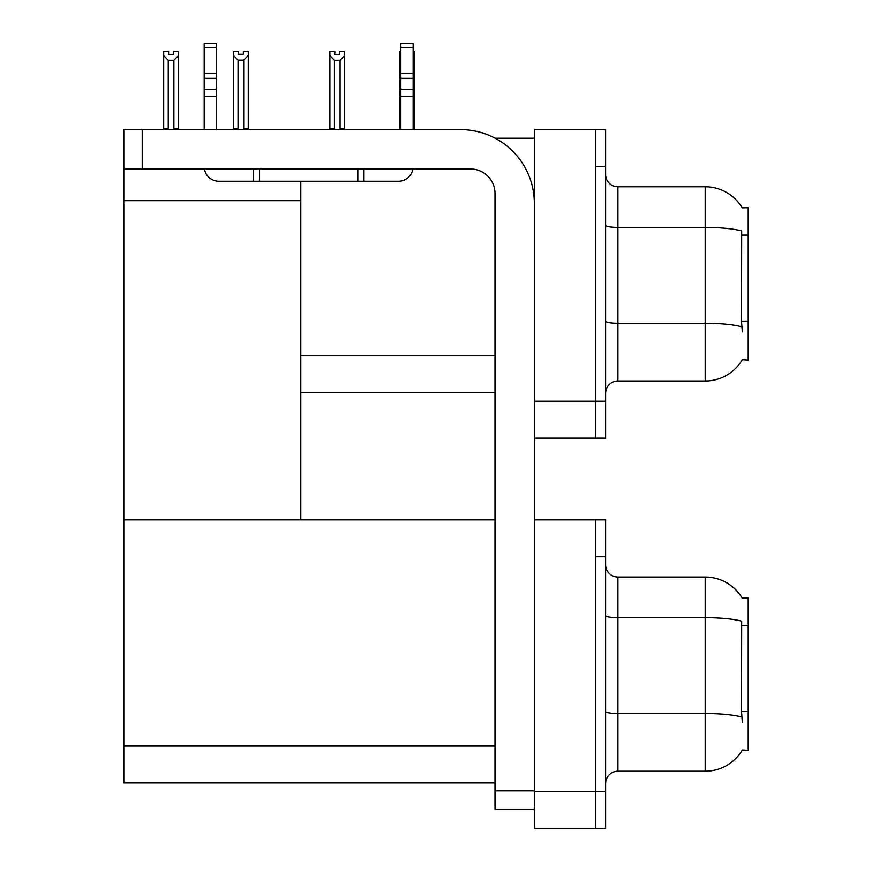 <?xml version="1.0" encoding="UTF-8"?>
<svg xmlns="http://www.w3.org/2000/svg" width="872" height="872" viewBox="0 0 872 872"><rect width="100%" height="100%" fill="white"/><g stroke="black" fill="none" stroke-linecap="round" stroke-linejoin="round"><path stroke-width="1.31" d="M495.154 138.245L534.329 138.245M595.783 519.886L595.783 828.4L605.615 828.4L605.615 519.886L534.329 519.886L534.329 129.645L595.783 129.645L595.783 438.147L534.329 438.147L534.329 401.273L595.783 401.273L595.783 438.147L605.615 438.147L605.615 401.273L595.783 401.273L595.783 166.508L605.615 166.508L605.615 401.273M300.796 392.673L495.002 392.673M742.17 207.841A43.022 43.022 0 0 0 705.176 186.793A43.022 43.022 0 0 1 742.17 207.841L748.198 207.689L748.198 360.103L742.29 359.733A43.022 43.022 0 0 1 705.176 380.999A43.022 43.022 0 0 0 742.072 360.103M300.796 200.68L300.796 519.886L123.802 519.886L123.802 200.68L300.796 200.68L300.796 181.267M123.802 200.68L123.802 129.645L142.234 129.645L142.234 168.972L470.411 168.972A24.58 24.58 0 0 1 495.002 193.551L495.002 790.915L534.329 790.915M534.329 438.147L534.329 828.4L595.783 828.4L595.783 556.761L605.615 556.761M300.796 519.886L495.002 519.886M123.802 519.886L123.802 782.925L495.002 782.925M742.17 598.094A43.022 43.022 0 0 0 705.176 577.046A43.022 43.022 0 0 1 742.17 598.094L748.198 597.941L748.198 750.345L742.29 749.985A43.022 43.022 0 0 1 705.176 771.24A43.022 43.022 0 0 0 742.072 750.345M605.615 393.283A12.295 12.295 0 0 1 617.91 380.999L705.176 380.999L705.176 186.793A43.022 43.022 0 0 1 742.072 207.689A43.022 43.022 0 0 0 705.176 186.793L617.91 186.793A12.295 12.295 0 0 1 605.615 174.498A12.295 12.295 0 0 0 617.91 186.793L617.91 380.999A12.295 12.295 0 0 0 605.615 393.283M742.29 331.829L741.505 321.147L741.68 230.938A43.022 7.466 180 0 0 705.176 227.418L617.91 227.418A12.295 2.136 -0 0 1 605.615 225.292M595.783 129.645L605.615 129.645L605.615 166.508M605.615 783.536A12.295 12.295 0 0 1 617.91 771.24L705.176 771.24L705.176 577.046A43.022 43.022 0 0 1 742.072 597.941A43.022 43.022 0 0 0 705.176 577.046L617.91 577.046A12.295 12.295 0 0 1 605.615 564.751A12.295 12.295 0 0 0 617.91 577.046L617.91 771.24A12.295 12.295 0 0 0 605.615 783.536M742.29 722.081L741.505 711.399L741.68 621.191A43.022 7.466 180 0 0 705.176 617.67L617.91 617.67A12.295 2.136 -0 0 1 605.615 615.534M413.143 51.47L414.44 51.47L414.44 55.557L413.143 57.726M413.143 129.023L414.44 129.023L414.44 129.645L414.44 55.557M400.848 129.023L399.681 129.023L399.681 51.47L400.848 51.47M400.848 57.552L399.681 55.557M339.709 54.38L334.793 54.38L339.709 54.38L339.709 51.47L344.625 51.47L344.625 55.557L340.069 60.244L334.423 60.244L334.423 129.023L329.867 129.023L329.867 129.645M334.423 60.244L329.867 55.557L329.867 51.47L334.793 51.47L334.793 54.38M334.423 129.023L333.812 129.645M329.867 55.557L329.867 129.023M344.625 55.557L344.625 129.023L340.069 129.023L340.069 60.244M340.68 129.645L340.069 129.023M344.625 129.023L344.625 129.645M243.702 60.124L238.056 60.124L233.511 55.427L233.511 51.339L238.427 51.339L238.427 54.26L243.343 54.26L243.343 51.339L248.258 51.339L248.258 55.427L243.702 60.124L243.702 128.903L248.258 128.903L248.258 129.645M248.258 128.903L248.258 55.427M238.056 60.124L238.056 128.903L233.511 128.903L233.511 129.645L233.511 55.427L233.511 128.903M238.056 128.903L237.348 129.645M243.343 54.26L238.427 54.26M173.528 54.38L168.612 54.38L173.528 54.38L173.528 51.47L178.444 51.47L178.444 129.023L173.888 129.023L173.888 60.244L168.242 60.244L168.242 129.023L167.642 129.645M168.612 54.38L168.612 51.47L163.696 51.47L163.696 129.645M178.444 55.557L173.888 60.244M168.242 60.244L163.696 55.557M168.242 129.023L163.696 129.023M178.444 129.023L178.444 129.645M534.329 809.347L495.002 809.347L495.002 790.915M534.329 203.383A73.749 73.749 0 0 0 460.58 129.645L142.234 129.645M142.234 168.972L123.802 168.972M412.936 168.972A14.748 14.748 0 0 1 398.384 181.267L218.937 181.267A14.748 14.748 0 0 1 204.397 168.972M400.848 129.645L400.848 96.509L413.143 96.509L413.143 129.645M413.143 47.524L400.848 47.524L400.848 43.6L413.143 43.6L413.143 96.509M400.848 96.509L400.848 89.304L413.143 89.304M413.143 78.349L400.848 78.349L400.848 89.304M400.848 78.349L400.848 47.524M413.143 73.172L400.848 73.172M357.825 181.267L357.825 168.972M259.496 181.267L259.496 168.972M204.19 129.645L204.19 96.509L216.474 96.509L216.474 129.645M253.349 168.972L253.349 181.267L218.937 181.267M204.19 96.509L204.19 89.304L216.474 89.304L216.474 96.509M216.474 47.524L204.19 47.524L204.19 43.6L216.474 43.6L216.474 78.349L204.19 78.349L204.19 89.304M204.19 78.349L204.19 47.524M216.474 78.349L216.474 89.304M216.474 73.172L204.19 73.172M300.796 355.798L495.002 355.798M748.198 235.113L741.505 235.113M748.198 321.147L741.505 321.147M534.329 791.525L605.615 791.525M123.802 746.051L495.002 746.051M748.198 625.366L741.505 625.366M748.198 711.399L741.505 711.399M741.81 326.847A43.022 7.466 180 0 0 705.176 323.294L617.91 323.294A12.295 2.136 0 0 1 605.615 321.158M617.91 186.793A12.295 12.295 0 0 1 605.615 174.498M741.81 717.1A43.022 7.466 180 0 0 705.176 713.547L617.91 713.547A12.295 2.136 0 0 1 605.615 711.41M617.91 577.046A12.295 12.295 0 0 1 605.615 564.751M363.973 181.267L363.973 168.972"/></g></svg>
